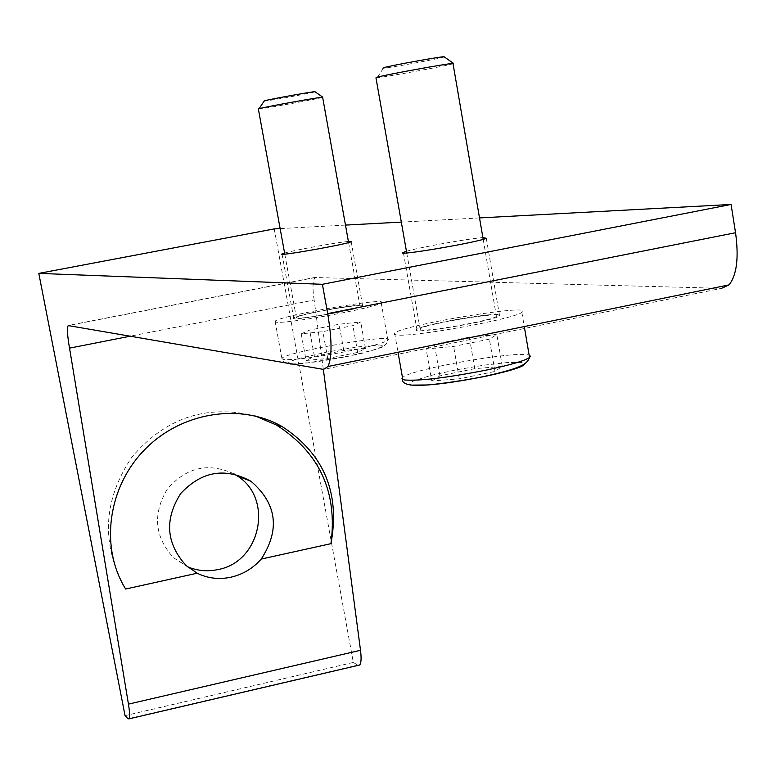 <?xml version="1.0" encoding="UTF-8"?>
<svg xmlns="http://www.w3.org/2000/svg" width="776" height="776" viewBox="0 0 776 776"><rect width="100%" height="100%" fill="white"/><g stroke="black" fill="none" stroke-linecap="round" stroke-linejoin="round"><path stroke-width="0.58" stroke-dasharray="3.88 2.91" d="M426.121 348.957L434.395 344.263L469.325 337.153L496.815 334.553L489.394 339.141L453.63 346.445L426.121 348.957L431.757 380.997L459.276 378.843L494.962 371.442L502.285 366.398L474.786 368.649L439.934 375.856L431.757 380.997M439.934 375.856L434.395 344.263M474.786 368.649L469.325 337.153M502.285 366.398L496.815 334.553M494.962 371.442L489.394 339.141M459.276 378.843L453.63 346.445M383.218 67.793L382.015 68.249L383.344 68.239C391.88 67.59 446.132 57.424 444.202 56.832M375.962 77.823L377.146 77.726C386.991 76.834 447.956 65.582 453.038 63.719M421.339 329.965L420.078 328.811C425.481 323.786 505.874 310.652 496.417 316.375C492.207 320.323 430.699 331.459 421.339 329.965M396.575 334.96L394.179 334.281L394.615 333.098C403.355 324.746 537.749 302.737 521.86 312.359C514.633 318.994 411.309 337.618 396.575 334.96M497.94 314.503C486.106 313.232 421.096 325.134 416.896 329.344C406.905 335.368 493.167 321.351 499.598 315.871L497.94 314.503M406.449 251.288C419.127 247.428 469.383 238.436 482.895 237.621M361.577 305.298C353.245 304.318 295.346 315.105 293.677 317.956C287.867 322.001 360.083 309.469 362.664 305.977L361.577 305.298M284.588 253.034C294.861 250.037 337.647 242.277 348.395 241.462M255.479 416.052C206.746 403.957 165.521 417.672 131.813 457.209C102.878 500.568 100.822 544.51 125.634 589.023M323.34 369.376L314.154 300.011L130.872 336.066M234.148 473.971C208.628 462.137 186.376 467.152 167.374 489.025C152.465 513.955 154.55 536.885 173.62 557.808L187.482 566.752M274.238 228.901L353.322 662.442L358.192 665.352M353.322 662.442L125.062 715.647M479.51 217.92L401.318 222.101M345.475 225.089L280.136 228.581M314.154 300.011C312.35 287.818 312.68 280.33 315.153 277.527L721.505 288.342L323.534 369.405M301.233 333.845L309.614 330.12L339.054 324.242L360.704 321.962L352.896 325.61L322.865 331.614L301.233 333.845L306.084 360.471L327.724 358.493L357.707 352.42L365.438 348.453L343.778 350.48L314.387 356.426L306.084 360.471M314.387 356.426L309.614 330.12M343.778 350.48L339.054 324.242M365.438 348.453L360.704 321.962M357.707 352.42L352.896 325.61M327.724 358.493L322.865 331.614M264.267 100.851L264.131 101.132C269.01 100.909 316.637 92.131 315.017 91.752M258.369 109.028L258.883 108.999C264.684 108.63 320.323 98.455 322.641 97.339M297.15 318.063L296.325 317.491C298.576 314.261 365.399 302.64 360.006 306.423C358.386 309.081 303.736 319.198 297.15 318.063M276.353 322.185L275.082 321.254C278.749 315.871 390.231 296.461 381.229 302.815C378.475 307.248 286.732 324.203 276.353 322.185M402.424 379.328L402.501 377.64C409.078 369.463 518.038 350.16 529.164 355.224M412.793 385.255L409.699 384.333L410.165 382.772L414.093 380.676L431.01 375.429L456.278 369.822L484.059 365.156L508.028 362.479L522.549 362.46L524.983 363.498M357.785 665.148L128.04 718.789M316.123 277.207L68.773 325.328M283.211 359.569L281.892 358.386C285.355 351.964 396.662 332.788 387.855 340.169C384.421 342.74 371.403 346.377 348.802 351.062C315.948 357.397 294.085 360.229 283.211 359.569M290.311 363.973L288.022 362.984L291.252 361.024L299.536 358.347L326.841 352.071L358.008 346.872L379.677 344.98L383.606 345.64L382.035 347.328L363.362 352.973L348.356 356.271C323.505 361.141 304.92 363.74 292.61 364.06M383.344 68.239L377.146 77.726M406.74 252.957L420.078 328.811M483.186 239.309L496.417 316.375M394.615 333.098L398.001 352.255M521.86 312.359L524.275 326.56M403.462 253.005L416.896 329.344M486.28 238.251L499.598 315.871M282.057 254.208L293.677 317.956M351.179 241.685L362.664 305.977M173.62 557.808L186.036 565.471M315.153 277.527L69.132 325.386M284.792 254.13L296.325 317.491M348.599 242.568L360.006 306.423M275.082 321.254L281.892 358.386L284.249 362.615M381.229 302.815L387.855 340.169L386.526 343.555L383.81 345.96L375.08 349.656L348.696 356.135L307.645 362.867L292.31 364.002"/><path stroke-width="1.16" d="M444.202 56.832L444.173 56.813C444.367 55.853 390.861 65.494 383.218 67.793M453.038 63.719L453.562 63.428L452.98 63.409C448.024 63.38 385.701 74.719 376.932 77.241L375.962 77.823L406.74 252.957M482.895 237.621L486.28 238.251C479.549 242.093 393.034 256.808 403.355 252.375L406.449 251.288M348.395 241.462L351.179 241.685C348.385 244.033 275.965 256.837 282.008 253.927L284.588 253.034M330.954 543.666L261.24 559.059C280.291 529.63 276.886 503.711 251.026 481.314C225.04 467.162 201.605 471.216 180.74 493.497C164.308 519.338 166.074 543.326 186.036 565.471L197.201 573.212L125.634 589.023C99.968 547.856 107.515 488.017 144.132 450.216C180.566 412.221 240.085 402.472 282.163 426.596C324.038 453.95 340.305 492.973 330.954 543.666C337.725 491.974 319.479 452.398 276.227 424.928L255.479 416.052M358.192 665.352L359.705 665.003C361.209 663.073 361.48 658.164 360.51 650.278L323.34 369.376M130.872 336.066L69.539 348.133C67.367 335.717 66.92 328.19 68.201 325.571L323.534 369.405L328.035 366.495C332.128 357.164 332.012 339.529 327.685 313.601L322.399 284.297L38.8 273.394L125.062 715.647L128.04 718.789L129.214 718.818C129.99 717.034 129.728 712.135 128.447 704.133L69.539 348.133M261.24 559.059C252.957 568.381 242.869 574.424 230.967 577.198C219.026 579.73 207.764 578.401 197.201 573.212M187.482 566.752C197.308 570.855 207.473 571.796 217.969 569.555C260.901 562.057 273.909 498.299 237.029 475.775L234.148 473.971M280.136 228.581L274.238 228.901L38.8 273.394M721.505 288.342L729.042 284.889C736.783 275.15 738.946 257.758 735.551 232.722L731.07 204.466L479.51 217.92M401.318 222.101L345.475 225.089M731.07 204.466L322.399 284.297M322.816 97.213L315.017 91.752C316.094 90.899 269.544 99.25 264.267 100.851M322.641 97.339L322.622 97.204C320.449 96.913 265.149 106.904 259.029 108.698L258.369 109.028L284.792 254.13M529.164 355.224L530.396 356.165L529.542 357.484C524.595 360.83 510.172 365.04 486.29 370.094C446.801 377.805 419.554 381.094 404.548 379.978L401.939 378.707L402.501 377.64L398.001 352.255M524.983 363.498C524.721 366.418 511.51 370.695 485.339 376.341C451.399 383.005 427.217 385.982 412.793 385.255M360.51 650.278L128.447 704.133M735.551 232.722L327.685 313.601M292.61 364.06L290.311 363.973M444.173 56.813L453.562 63.428M452.98 63.409L483.186 239.309M524.275 326.56L529.542 357.484C527.04 363.44 524.207 367.543 485.999 376.03C464.329 380.774 432.863 384.78 426.645 384.974L411.183 385.109C404.956 384.12 402.036 382.19 402.424 379.328M403.355 252.375L403.462 253.005M276.227 424.928L282.163 426.596M237.029 475.775L251.026 481.314M359.705 665.003L129.214 718.818M729.042 284.889L328.035 366.495M69.132 325.386L68.201 325.571M264.131 101.132L259.097 108.679M322.622 97.204L348.599 242.568M292.31 364.002L284.249 362.615"/></g></svg>
